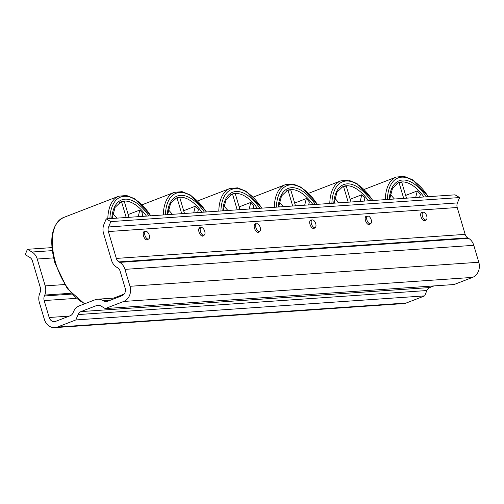 <?xml version="1.0" encoding="UTF-8"?>
<svg xmlns="http://www.w3.org/2000/svg" width="504" height="504" viewBox="0 0 504 504"><rect width="100%" height="100%" fill="white"/><g stroke="black" fill="none" stroke-linecap="round" stroke-linejoin="round"><path stroke-width="0.76" d="M148.63 238.984A4.057 2.073 68.9 0 0 148.995 234.41A4.057 2.073 68.9 0 0 145.631 231.443A4.057 2.073 68.9 0 0 145.549 231.475A4.057 2.073 68.9 0 0 145.183 236.055A4.057 2.073 68.9 0 0 148.554 239.022A4.057 2.073 68.9 0 0 148.63 238.984M367.34 216.241A4.511 2.306 68.9 0 0 366.244 216.184A4.511 2.306 68.9 0 0 365.488 220.557A4.511 2.306 68.9 0 0 369.495 224.601A4.511 2.306 68.9 0 0 370.27 223.82M422.837 212.417A4.511 2.306 68.9 0 0 421.741 212.36A4.511 2.306 68.9 0 0 420.985 216.733A4.511 2.306 68.9 0 0 424.985 220.777A4.511 2.306 68.9 0 0 425.767 219.996M311.844 220.072A4.511 2.306 68.9 0 0 310.748 220.009A4.511 2.306 68.9 0 0 309.992 224.381A4.511 2.306 68.9 0 0 313.998 228.425A4.511 2.306 68.9 0 0 314.773 227.644M256.353 223.896A4.511 2.306 68.9 0 0 255.251 223.839A4.511 2.306 68.9 0 0 254.495 228.211A4.511 2.306 68.9 0 0 258.502 232.256A4.511 2.306 68.9 0 0 259.276 231.468M200.857 227.72A4.511 2.306 68.9 0 0 199.754 227.663A4.511 2.306 68.9 0 0 199.004 232.035A4.511 2.306 68.9 0 0 203.005 236.08A4.511 2.306 68.9 0 0 203.78 235.299M145.36 231.55A4.511 2.306 68.9 0 0 144.257 231.487A4.511 2.306 68.9 0 0 143.508 235.859A4.511 2.306 68.9 0 0 147.508 239.904A4.511 2.306 68.9 0 0 148.283 239.123M434.013 285.913L429.799 287.538A6.017 5.109 -93.9 0 0 426.882 290.531L78.057 314.578L75.839 319.939L57.393 327.065L406.224 303.011A12.033 10.212 86.1 0 1 403.666 303.584L54.835 327.631A12.033 10.212 -93.9 0 0 57.393 327.065M75.839 319.939L424.67 295.892L406.224 303.011M426.882 290.531L424.67 295.892M99.332 305.317L96.749 305.493L80.968 311.592L429.799 287.538M111.182 299.918L102.866 300.491L103.66 300.964A6.017 5.109 86.1 0 0 106.287 301.606A6.017 5.109 86.1 0 0 107.566 301.316L122.018 295.735A6.017 5.109 86.1 0 0 125.15 288.156L120.135 271.234A6.017 5.109 86.1 0 0 117.52 267.737L116.733 267.265A12.033 10.212 -93.9 0 1 111.51 260.278L103.553 233.415A12.033 10.212 -93.9 0 1 103.988 224.242L106.199 218.881L110.811 221.602L459.635 197.555L457.424 202.917A6.017 5.109 -93.9 0 0 457.21 207.503L465.167 234.366A6.017 5.109 -93.9 0 0 467.775 237.863L468.569 238.329A12.033 10.212 86.1 0 1 473.785 245.322L478.8 262.25A12.033 10.212 86.1 0 1 472.538 277.402L123.713 301.455L105.26 308.574L100.655 305.852A6.017 5.109 86.1 0 0 98.028 305.21A6.017 5.109 86.1 0 0 96.749 305.493M105.26 308.574L454.091 284.527L472.538 277.402M473.785 245.322L124.954 269.369L129.969 286.297L478.8 262.25M467.775 237.863L118.944 261.91L119.738 262.376L468.569 238.329M457.21 207.503L108.379 231.55L116.336 258.413L465.167 234.366M110.811 221.602L108.593 226.964L457.424 202.917M106.199 218.881L455.03 194.834L459.635 197.555M76.066 298.368L44.169 300.567L49.184 317.495A6.017 5.109 86.1 0 0 54.419 321.634A6.017 5.109 86.1 0 0 55.698 321.344L70.15 315.769A6.017 5.109 86.1 0 0 73.067 312.776L73.445 311.856A12.033 10.212 -93.9 0 1 79.273 305.871L95.054 299.779A12.033 10.212 -93.9 0 1 97.612 299.206L116.38 297.914M70.957 293.252L44.768 295.06L44.384 295.98L71.707 294.097M53.569 257.897L37.239 259.024L45.196 285.888L64.537 284.552M54.835 327.631A12.033 10.212 -93.9 0 1 44.365 319.36L39.35 302.432A12.033 10.212 -93.9 0 1 39.778 293.252L40.156 292.333A6.017 5.109 86.1 0 0 40.377 287.746L32.42 260.889A6.017 5.109 86.1 0 0 29.805 257.393L25.2 254.665L27.411 249.31L32.023 252.032L52.265 250.633M27.411 249.31L51.937 247.615M78.057 314.578A6.017 5.109 86.1 0 1 80.968 311.592M123.713 301.455A12.033 10.212 -93.9 0 0 129.969 286.297M124.954 269.369A12.033 10.212 -93.9 0 0 119.738 262.376M118.944 261.91A6.017 5.109 86.1 0 1 116.336 258.413M108.379 231.55A6.017 5.109 86.1 0 1 108.593 226.964M102.866 300.491A12.033 10.212 -93.9 0 0 97.612 299.206M44.169 300.567A6.017 5.109 86.1 0 1 44.384 295.98M44.768 295.06A12.033 10.212 -93.9 0 0 45.196 285.888M37.239 259.024A12.033 10.212 -93.9 0 0 32.023 252.032M142.134 216.405L142.878 213.438A40.604 20.752 68.9 0 0 139.854 210.042L128.173 214.547M128.993 217.312L124.318 201.524A40.604 20.752 68.9 0 0 121.54 201.739L119.473 202.539M121.54 201.739L126.208 217.501M139.854 210.042L138.197 216.676M112.209 217.533L112.984 218.415M116.922 218.144L112.846 213.538M197.631 212.575L198.374 209.607A40.604 20.752 68.9 0 0 195.35 206.212L183.67 210.722M184.489 213.482L179.815 197.694A40.604 20.752 68.9 0 0 177.036 197.914L174.97 198.708M177.036 197.914L181.705 213.677M195.35 206.212L193.694 212.852M167.7 213.709L168.481 214.584M172.418 214.313L168.342 209.708M253.128 208.751L253.865 205.783A40.604 20.752 68.9 0 0 250.847 202.387L239.167 206.898M239.986 209.658L235.311 193.87A40.604 20.752 68.9 0 0 232.533 194.084L230.46 194.884M232.533 194.084L237.201 209.847M250.847 202.387L249.19 209.021M223.196 209.878L223.978 210.76M227.915 210.489L223.839 205.884M308.624 204.926L309.362 201.959A40.604 20.752 68.9 0 0 306.337 198.563L294.664 203.074M295.483 205.834L290.802 190.046A40.604 20.752 68.9 0 0 288.03 190.26L285.957 191.06M288.03 190.26L292.698 206.023M306.337 198.563L304.687 205.197M278.693 206.054L279.474 206.936M283.412 206.665L279.336 202.06M364.121 201.102L364.858 198.129A40.604 20.752 68.9 0 0 361.834 194.739L350.16 199.244M350.979 202.003L346.298 186.222A40.604 20.752 68.9 0 0 343.52 186.436L341.454 187.23M343.52 186.436L348.195 202.198M361.834 194.739L360.184 201.373M334.19 202.23L334.971 203.112M338.909 202.841L334.832 198.229M419.618 197.272L420.355 194.305A40.604 20.752 68.9 0 0 417.331 190.909L405.657 195.42M406.47 198.179L401.795 182.391A40.604 20.752 68.9 0 0 399.017 182.606L396.95 183.406M399.017 182.606L403.691 198.374M417.331 190.909L415.68 197.543M389.686 198.406L390.461 199.282M394.399 199.011L390.329 194.405M204.126 235.16A4.057 2.073 68.9 0 0 204.492 230.58A4.057 2.073 68.9 0 0 201.121 227.619A4.057 2.073 68.9 0 0 201.046 227.651A4.057 2.073 68.9 0 0 200.68 232.231A4.057 2.073 68.9 0 0 204.051 235.192A4.057 2.073 68.9 0 0 204.126 235.16M259.623 231.336A4.057 2.073 68.9 0 0 259.988 226.756A4.057 2.073 68.9 0 0 256.618 223.795A4.057 2.073 68.9 0 0 256.542 223.826A4.057 2.073 68.9 0 0 256.177 228.4A4.057 2.073 68.9 0 0 259.547 231.368A4.057 2.073 68.9 0 0 259.623 231.336M315.12 227.506A4.057 2.073 68.9 0 0 315.485 222.932A4.057 2.073 68.9 0 0 312.115 219.964A4.057 2.073 68.9 0 0 312.039 219.996A4.057 2.073 68.9 0 0 311.674 224.576A4.057 2.073 68.9 0 0 315.038 227.543A4.057 2.073 68.9 0 0 315.12 227.506M370.61 223.681A4.057 2.073 68.9 0 0 370.982 219.101A4.057 2.073 68.9 0 0 367.611 216.14A4.057 2.073 68.9 0 0 367.536 216.172A4.057 2.073 68.9 0 0 367.164 220.752A4.057 2.073 68.9 0 0 370.534 223.713A4.057 2.073 68.9 0 0 370.61 223.681M426.107 219.857A4.057 2.073 68.9 0 0 426.472 215.277A4.057 2.073 68.9 0 0 423.108 212.316A4.057 2.073 68.9 0 0 423.032 212.348A4.057 2.073 68.9 0 0 422.661 216.928A4.057 2.073 68.9 0 0 426.031 219.889A4.057 2.073 68.9 0 0 426.107 219.857M103.66 300.964L109.538 300.554M49.184 317.495L69.262 316.109M123.127 295.123L121.036 295.268M107.799 218.774A46.62 23.827 -111.1 0 1 118.843 196.169L126.63 195.495L135.034 198.872L151.024 215.794M150.753 215.806A45.114 23.058 68.9 0 0 109.91 218.623M84.546 303.836L67.328 288.691L54.949 263.138C48.762 239.589 51.572 224.4 63.378 217.589A46.62 23.827 68.9 0 0 55.598 262.767A46.62 23.827 68.9 0 0 84.956 303.679M111.781 218.497A42.109 21.521 -111.1 0 1 148.882 215.939M146.462 216.103A40.604 20.752 68.9 0 0 121.01 201.776L115.063 207.396L112.121 218.471M163.29 214.943A46.62 23.827 -111.1 0 1 174.34 192.339L182.127 191.671L190.531 195.048L206.52 211.963M206.249 211.982A45.114 23.058 68.9 0 0 165.407 214.798M167.278 214.673A42.109 21.521 -111.1 0 1 204.378 212.115M201.959 212.279A40.604 20.752 68.9 0 0 176.507 197.952L170.56 203.572L167.618 214.647M218.786 211.119A46.62 23.827 -111.1 0 1 229.83 188.515L237.623 187.847L246.028 191.224L262.017 208.139M261.746 208.158A45.114 23.058 68.9 0 0 220.903 210.974M222.774 210.842A42.109 21.521 -111.1 0 1 259.875 208.284M257.456 208.454A40.604 20.752 68.9 0 0 231.998 194.128L226.057 199.742L223.114 210.823M274.283 207.295A46.62 23.827 -111.1 0 1 285.327 184.691L293.114 184.017L301.524 187.393L317.514 204.315M317.243 204.334A45.114 23.058 68.9 0 0 276.4 207.15M278.271 207.018A42.109 21.521 -111.1 0 1 315.372 204.46M312.952 204.63A40.604 20.752 68.9 0 0 287.494 190.298L281.553 195.917L278.605 206.993M329.78 203.465A46.62 23.827 -111.1 0 1 340.824 180.86L348.611 180.193L357.015 183.569L373.004 200.485M372.739 200.504A45.114 23.058 68.9 0 0 331.897 203.32M333.768 203.194A42.109 21.521 -111.1 0 1 370.868 200.636M368.449 200.8A40.604 20.752 68.9 0 0 342.991 186.474L337.05 192.093L334.102 203.169M385.276 199.641A46.62 23.827 -111.1 0 1 396.32 177.036L404.107 176.368L412.511 179.745L428.501 196.661M428.236 196.68A45.114 23.058 68.9 0 0 387.387 199.496M389.258 199.363A42.109 21.521 -111.1 0 1 426.365 196.806M423.946 196.976A40.604 20.752 68.9 0 0 398.488 182.65L392.547 188.269L389.598 199.345M145.631 231.443L143.482 232.275M148.554 239.022L146.412 239.847M118.843 196.169L63.378 217.589M124.198 294.046L113.702 298.097M174.34 192.339L142.279 204.719M229.83 188.515L197.776 200.894M285.327 184.691L253.273 197.07M340.824 180.86L308.769 193.24M396.32 177.036L364.266 189.416M201.121 227.619L198.979 228.444M204.051 235.192L201.902 236.023M256.618 223.795L254.476 224.62M259.547 231.368L257.399 232.193M312.115 219.964L309.973 220.796M315.038 227.543L312.896 228.369M367.611 216.14L365.469 216.966M370.534 223.713L368.392 224.545M423.108 212.316L420.96 213.142M426.031 219.889L423.889 220.714"/></g></svg>
